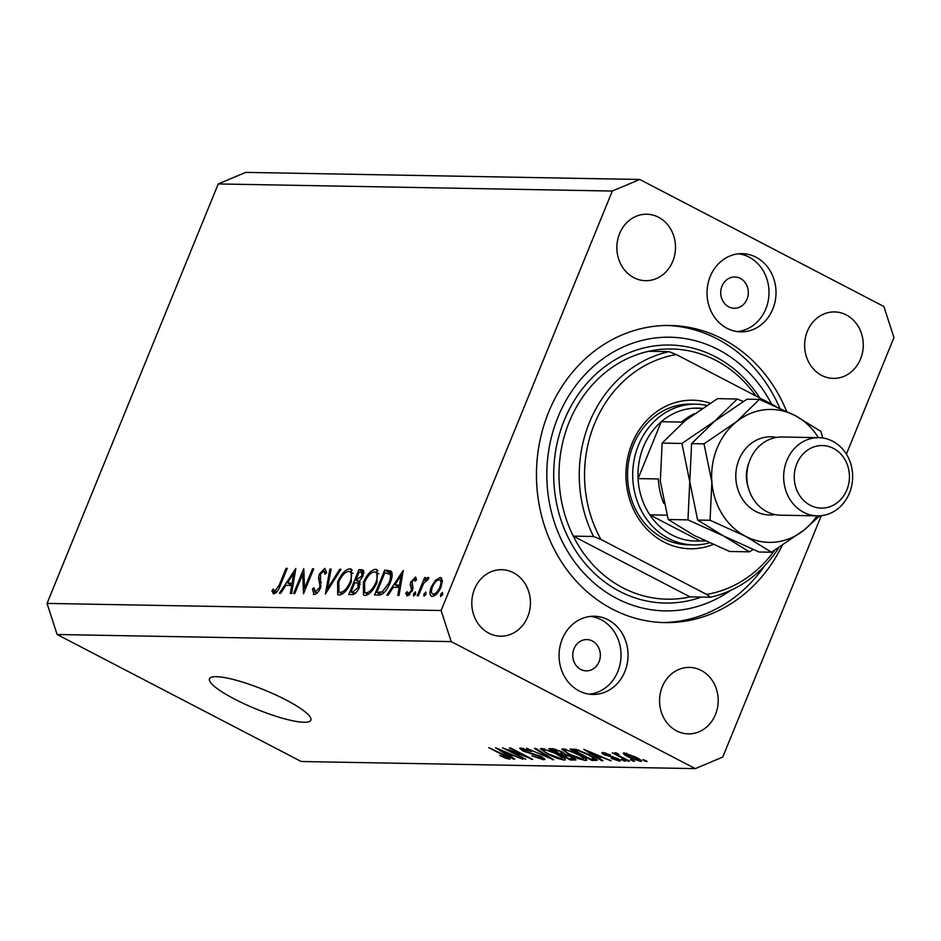 <?xml version="1.0" encoding="UTF-8"?>
<svg xmlns="http://www.w3.org/2000/svg" width="941" height="941" viewBox="0 0 941 941"><rect width="100%" height="100%" fill="white"/><g stroke="black" fill="none" stroke-linecap="round" stroke-linejoin="round"><path stroke-width="1.41" d="M216.383 676.673A54.743 10.363 -157.8 0 0 209.514 678.79A54.743 10.363 -157.8 0 0 244.954 704.162A54.743 10.363 -157.8 0 0 304.014 722.265A54.743 10.363 -157.8 0 0 310.883 720.159A54.743 10.363 -157.8 0 0 275.431 694.787A54.743 10.363 -157.8 0 0 216.383 676.673M740.32 278.407A15.644 13.797 91 0 0 734.803 276.995A15.644 13.797 91 0 0 721.077 289.169A15.644 13.797 91 0 0 728.722 306.848A15.644 13.797 91 0 0 734.239 308.272A15.644 13.797 91 0 0 747.966 296.086A15.644 13.797 91 0 0 740.32 278.407M592.348 640.997A15.644 13.797 91 0 0 586.831 639.586A15.644 13.797 91 0 0 573.104 651.76A15.644 13.797 91 0 0 580.75 669.439A15.644 13.797 91 0 0 586.267 670.862A15.644 13.797 91 0 0 599.993 658.676A15.644 13.797 91 0 0 592.348 640.997M579.044 690.894A39.099 34.488 -89 0 1 559.942 646.714A39.099 34.488 -89 0 1 594.253 616.249A39.099 34.488 -89 0 1 608.051 619.801A39.099 34.488 -89 0 1 627.153 663.981A39.099 34.488 -89 0 1 592.842 694.434A39.099 34.488 -89 0 1 579.044 690.894M590.748 616.39A39.099 34.488 -89 0 1 601.052 619.672A39.099 34.488 -89 0 1 620.507 661.911A39.099 34.488 -89 0 1 589.348 694.176M756.023 257.211A39.099 34.488 91 0 0 742.226 253.658A39.099 34.488 91 0 0 707.914 284.123A39.099 34.488 91 0 0 727.005 328.303A39.099 34.488 91 0 0 740.814 331.855A39.099 34.488 91 0 0 775.125 301.391A39.099 34.488 91 0 0 756.023 257.211M737.321 331.585A39.099 34.488 91 0 0 768.479 299.32A39.099 34.488 91 0 0 749.024 257.081A39.099 34.488 91 0 0 738.72 253.799M786.594 411.299A148.584 131.07 91 0 0 722.653 338.972A148.584 131.07 91 0 0 670.204 325.492A148.584 131.07 91 0 0 539.828 441.235A148.584 131.07 91 0 0 612.403 609.133A148.584 131.07 91 0 0 664.852 622.613A148.584 131.07 91 0 0 782.089 545.662M658.512 217.242A33.241 29.324 91 0 0 646.785 214.23A33.241 29.324 91 0 0 617.614 240.12A33.241 29.324 91 0 0 633.846 277.677A33.241 29.324 91 0 0 645.585 280.689A33.241 29.324 91 0 0 674.744 254.799A33.241 29.324 91 0 0 658.512 217.242M513.445 572.728A33.241 29.324 91 0 0 501.706 569.705A33.241 29.324 91 0 0 472.547 595.594A33.241 29.324 91 0 0 488.779 633.152A33.241 29.324 91 0 0 500.518 636.175A33.241 29.324 91 0 0 529.677 610.286A33.241 29.324 91 0 0 513.445 572.728M701.21 670.427A33.241 29.324 91 0 0 689.482 667.404A33.241 29.324 91 0 0 660.311 693.294A33.241 29.324 91 0 0 676.555 730.851A33.241 29.324 91 0 0 688.283 733.874A33.241 29.324 91 0 0 717.454 707.985A33.241 29.324 91 0 0 701.21 670.427M846.277 314.941A33.241 29.324 91 0 0 834.549 311.93A33.241 29.324 91 0 0 805.39 337.819A33.241 29.324 91 0 0 821.622 375.377A33.241 29.324 91 0 0 833.35 378.388A33.241 29.324 91 0 0 862.521 352.499A33.241 29.324 91 0 0 846.277 314.941M302.731 574.01L294.768 593.548L293.604 593.524L303.767 568.646L304.531 588.384L312.518 568.799L313.682 568.823L303.52 593.712L302.731 574.01L304.166 574.751M314.118 594.536L312.424 589.031L314.023 587.796L315.164 591.983L319.411 587.819L319.94 585.361L318.505 577.939L319.328 574.128L324.88 568.388L326.598 572.657L324.927 574.163L323.704 570.928L320.528 574.045L320.552 587.878C318.587 592.042 316.447 594.265 314.118 594.536L313.353 594.359M317.035 593.089L314.706 591.877L317.129 593.006M326.609 572.304L323.704 570.928M325.339 594.1L329.868 569.117L331.114 569.14L327.409 588.819L339.701 569.293L340.948 569.317L325.339 594.1M339.148 594.994L337.701 594.653L337.643 581.903C341.242 573.916 345.276 569.564 349.711 568.835L351.169 569.164L351.24 582.02C347.605 590.007 343.583 594.336 339.148 594.994M364.92 595.453L363.485 595.112L363.414 582.361C367.025 574.386 371.048 570.023 375.494 569.293L376.953 569.623L377.023 582.491C373.389 590.477 369.354 594.794 364.92 595.453M386.81 595.206L403.242 570.434L399.043 595.43L397.784 595.406L399.137 587.396L393.291 587.29L388.068 595.23L386.81 595.206M440.8 596.5L440.576 594.406L442.493 592.36L442.717 594.441L440.576 596.441M846.382 454.15L893.95 337.596L883.881 306.495L639.774 179.484L245.707 172.379L218.23 183.942L612.297 191.047L441.117 610.509L451.186 641.609L695.293 768.621L722.77 757.058L821.27 515.692M218.23 183.942L47.05 603.404L441.117 610.509M441.823 578.444L440.059 577.527L442.411 580.585L441.07 587.078C438.447 592.83 435.554 595.924 432.378 596.347C429.59 595.818 429.237 592.677 431.319 586.902L435.248 580.479L440.059 577.527L441.07 577.762M432.378 596.347L431.307 596.1M424.109 596.206L423.885 594.112L425.803 592.054L426.026 594.147L423.885 596.147M418.369 595.771L417.216 595.759L424.638 577.574L425.791 577.598L424.709 580.268L428.226 577.315L428.978 577.95L427.555 579.879L423.626 583.432L418.369 595.771M413.699 596.018L413.475 593.924L415.393 591.865L415.616 593.959L413.475 595.959M416.016 577.48L415.252 577.08L416.604 579.715L415.181 581.256L414.334 579.315L412.111 581.738L412.993 587.878L412.287 590.701L407.382 595.9L405.7 593.383L407.147 591.713L408.241 593.665L411.099 590.772L411.488 589.031L410.217 584.62L410.923 581.809L415.675 577.186M416.169 580.197L414.334 579.315M407.382 595.9L406.724 595.747M409.817 594.583L407.876 593.583L409.876 594.524M390.103 583.055C386.598 591.054 382.752 595.065 378.576 595.053L374.577 594.983L384.74 570.105L391.068 571.116C392.75 573.445 392.432 577.421 390.103 583.055M352.287 594.583L348.805 594.524L358.956 569.634L363.003 569.999L363.05 575.927L359.403 581.185L359.286 587.596C357.11 592.183 354.781 594.512 352.287 594.583M279.395 593.277L295.827 568.505L291.628 593.489L290.369 593.465L291.71 585.455L285.876 585.349L280.653 593.289L279.395 593.277M273.819 593.818L271.878 590.889L273.337 588.984L274.925 591.266L279.324 584.879L286.076 568.329L287.24 568.352L280.383 585.149C278.701 590.136 276.513 593.03 273.819 593.818L273.149 593.653M274.219 590.889L276.678 592.171M508.305 750.2L525.748 759.269L502.506 747.848L526.831 757.058L509.363 747.977L510.704 748.001L532.606 759.399L508.505 749.718M541.122 758.411L539.969 756.505L523.114 751.094L519.644 748.342L520.855 748.036L531.359 751.518L523.467 749.377L524.513 751.141L541.251 756.493L544.921 759.411L543.569 759.74L531.865 755.811L541.122 758.411L542.475 757.164M523.808 748.518L522.549 749.589L523.055 748.33M535.864 748.448L553.708 759.775L526.572 748.283L550.391 758.434L534.476 748.424L535.864 748.448M564.118 760.105L556.884 758.246L548.062 754.317L540.393 748.777L541.651 748.413L558.001 754.364L564.565 758.434L565.388 759.752L564.118 760.105L564.729 758.599M585.537 760.493L578.303 758.634L569.493 754.706L561.812 749.165L563.071 748.801L579.433 754.753L585.984 758.822L586.819 760.14L585.537 760.493L586.161 758.987M597.559 757.282L602.969 760.669L601.581 760.646L583.785 749.318L611.121 760.81L602.064 757.364L597.559 757.282L598.076 755.999M643.985 759.834L647.114 761.457L645.773 761.434L642.644 759.81L643.985 759.834M47.05 603.404L57.119 634.505L451.186 641.609M57.119 634.505L301.226 761.516L695.293 768.621M635.798 757.176C640.727 759.646 642.327 761.081 640.621 761.481L628.764 757.129C623.954 754.694 622.401 753.282 624.118 752.906L635.798 757.176M641.539 761.234L640.621 761.481L641.068 760.399M623.201 753.153L624.118 752.906M631.599 759.61L634.728 761.234L633.387 761.21L630.258 759.587L631.599 759.61M621.272 756.846L629.541 761.14L628.2 761.116L612.262 752.835L616.143 754.176L614.896 752.729L617.014 753.2L618.79 754.376L617.602 754.212L618.261 755.153L621.272 756.846M617.802 753.717L618.261 755.153M622.554 759.446L625.683 761.069L624.342 761.046L621.213 759.422L622.554 759.446M617.272 759.928L614.779 757.905L604.475 754.823C601.664 753.282 601.134 752.506 602.899 752.518L610.509 754.941L605.228 753.706L605.486 754.682L617.484 758.493C620.637 760.21 621.295 761.081 619.46 761.104L611.144 758.387L617.272 759.928L618.261 758.905M620.495 760.834L619.46 761.104L619.919 759.975M601.875 752.776L602.899 752.518M605.522 752.965L605.486 754.682M589.666 754.858L597.37 760.175L592.042 760.469L570.128 749.071L576.221 749.389L589.666 754.858M572.046 756.882L576.045 759.846L570.611 760.081L548.709 748.683L552.696 748.754L561.742 751.683L564.894 754.047L572.046 756.882M509.34 755.694L514.751 759.081L513.363 759.046L495.566 747.73L522.902 759.222L513.833 755.776L509.34 755.694L509.857 754.411M509.775 758.199L509.399 759.116L505.835 758.281L499.789 755.517L506.893 757.787L506.576 756.952L488.779 747.601L504.988 755.364C509.387 757.529 510.857 758.775 509.399 759.116L510.222 758.905M506.893 757.787L506.823 756.352M639.774 179.484L612.297 191.047M626.659 753.353L625.883 754.235L626.283 753.259M634.846 756.682L634.622 757.234L626.353 754.082C625.542 754.482 626.777 755.505 630.094 757.152L638.374 760.304L639.268 759.105M638.374 760.304C639.186 759.905 637.939 758.881 634.622 757.234M616.59 753.082L616.143 754.176M604.722 754.212L604.475 754.823M601.852 759.963L601.581 760.646M590.278 752.659L595.43 755.952L599.052 756.023L586.725 750.518L590.278 752.659M596.476 758.975L595.841 760.54M592.559 759.187L592.042 760.469M574.034 750.424L590.819 759.164L594.465 758.928L588.301 754.823L578.55 750.73L574.034 750.424L574.539 749.165M576.692 749.483L576.292 750.471M578.809 750.095L578.55 750.73M593.418 756.917L593.136 757.599M566 749.271L564.682 750.412L565.223 749.095M572.728 751.6L565.647 750.13C563.859 750.577 565.6 752.118 570.858 754.753L582.973 759.164L584.408 757.623M578.245 754.141L578.033 754.694L572.516 752.106M582.973 759.164C584.726 758.728 583.067 757.246 578.033 754.694M571.128 758.811L570.611 760.081M553.12 748.777L552.602 750.036L559.142 753.447L562.624 753.4L563.071 752.424M560.989 751.306L552.602 750.036M562.624 753.4L560.765 751.847M562.236 753.47L561.706 754.776L569.387 758.775L573.069 758.705L573.504 757.67L573.128 758.575M570.94 756.317L561.706 754.776M573.069 758.705L570.728 756.858M544.568 748.883L543.263 750.024L543.792 748.707M551.297 751.212L544.216 749.742C542.439 750.189 544.169 751.73 549.438 754.364L561.542 758.775L562.989 757.234M556.825 753.765L551.085 751.718M561.542 758.775C563.294 758.352 561.648 756.858 556.601 754.306M552.602 759.069L552.332 759.752M550.638 757.823L550.391 758.434M544.157 758.293L543.569 759.74M523.361 750.483L523.114 751.094M531.418 758.775L531.183 759.375M513.633 758.375L513.363 759.046M502.047 751.071L507.211 754.364L510.834 754.435L498.507 748.93L502.047 751.071M506.082 757.67L505.835 758.281M442.282 595.3L440.576 594.406M436.412 581.079L435.248 580.479M432.284 587.407L431.319 586.902M439.906 587.066C441.482 582.679 441.235 580.244 439.141 579.762C436.695 580.162 434.471 582.55 432.472 586.937C430.896 591.313 431.166 593.712 433.283 594.112C435.707 593.795 437.906 591.442 439.906 587.066L440.858 587.572M442.435 581.267L439.141 579.762M435.342 595.194L432.531 593.947L435.165 595.324M425.591 594.994L423.885 594.112M425.603 578.068L424.638 577.574M425.461 580.656L424.709 580.268M415.181 594.806L413.475 593.924M409.147 595.183L405.7 593.383M412.04 591.266L411.099 590.772M412.664 589.642L411.488 589.031M412.97 588.243L410.817 587.125M412.617 585.867L410.217 584.62M411.911 582.326L410.923 581.809M400.29 587.996L399.137 587.396M399.56 584.832L401.172 575.28L394.961 584.749L400.725 585.431M402.325 575.892L401.172 575.28M400.36 587.56L394.961 584.749M390.703 574.081L390.997 573.363L384.74 570.105M390.997 573.363L392.079 573.375M392.162 574.88L384.857 572.681L376.776 592.454L382.199 591.913L388.951 583.02C390.868 578.315 391.021 575.127 389.433 573.457L392.162 574.845M381.046 594.677L376.776 592.454M389.915 583.526L388.951 583.02M383.928 592.818L382.199 591.913M364.39 582.867L363.414 582.361M378.047 570.622L375.494 569.293M375.859 582.467C378.153 575.974 377.706 572.434 374.506 571.846C370.872 572.375 367.566 575.88 364.579 582.373L364.732 592.618L365.92 592.901C369.542 592.477 372.859 589.007 375.859 582.467L376.823 582.961M378.894 573.81L374.506 571.846M368.449 594.218L365.92 592.901M363.932 572.234L358.956 569.634M360.638 572.246L359.074 572.21L355.816 580.185L361.873 575.951L361.709 572.469L360.638 572.246M362.826 576.445L361.873 575.951M359.944 581.95L356.592 580.197M360.132 582.432L355.816 580.185M355.545 582.75L354.781 582.738L351.005 591.995L352.652 592.018L358.133 587.572L357.839 583.091L355.545 582.75M360.203 584.326L357.839 583.091M359.086 588.066L358.133 587.572M355.263 593.383L352.652 592.018M354.604 593.865L351.005 591.995M338.607 582.397L337.643 581.903M352.263 570.152L349.711 568.835M350.087 581.997C352.381 575.504 351.922 571.963 348.735 571.387C345.1 571.905 341.783 575.41 338.795 581.914L338.948 592.16L340.136 592.442C343.759 592.018 347.076 588.537 350.087 581.997L351.04 582.491M353.122 573.351L348.735 571.387M342.665 593.759L340.136 592.442M331.009 569.705L329.868 569.117M328.35 589.313L327.409 588.819M340.654 569.787L339.701 569.293M313.929 589.819L312.424 589.031M320.363 588.313L319.411 587.819M321.152 585.996L319.94 585.361M320.54 578.997L318.505 577.939M320.316 574.645L319.328 574.128M305.484 588.89L304.531 588.384M313.482 569.305L312.518 568.799M292.874 586.067L291.71 585.455M292.145 582.891L293.757 573.351L287.546 582.808L293.31 583.502M294.909 573.951L293.757 573.351M292.945 585.631L287.546 582.808M287.04 568.823L286.076 568.329M275.866 592.959L271.878 590.889M713.113 544.498A74.292 65.541 -89 0 1 663.911 542.028A74.292 65.541 -89 0 1 630.164 448.528A74.292 65.541 -89 0 1 710.126 403.171M696.058 404.171L690.894 404.077A70.387 62.082 91 0 0 629.141 458.902A70.387 62.082 91 0 0 663.511 538.44A70.387 62.082 91 0 0 688.365 544.815L693.517 544.91A70.387 62.082 -89 0 1 668.675 538.523A70.387 62.082 -89 0 1 634.293 458.996A70.387 62.082 -89 0 1 696.058 404.171A70.387 62.082 -89 0 1 706.632 405.395M755.905 395.961A125.129 110.379 91 0 0 715.795 360.332A125.129 110.379 91 0 0 671.627 348.982A125.129 110.379 91 0 0 648.714 351.287L668.969 351.652A125.129 110.379 -89 0 0 593.536 536.499L573.281 536.135A125.129 110.379 91 0 0 622.954 587.843A125.129 110.379 91 0 0 667.122 599.182A125.129 110.379 91 0 0 690.035 596.888L573.281 536.135A125.129 110.379 91 0 1 648.714 351.287M771.585 404.112A136.857 120.719 91 0 0 718.301 349.629A136.857 120.719 91 0 0 558.001 417.063A136.857 120.719 91 0 0 616.755 598.464A136.857 120.719 91 0 0 730.592 590.419M667.451 325.468A148.584 131.07 -89 0 1 717.136 338.866A148.584 131.07 -89 0 1 779.783 408.123M764.621 565.87A148.584 131.07 -89 0 1 662.088 622.53M778.783 547.756A125.129 110.379 -89 0 1 710.29 597.253L690.035 596.888M710.29 597.253L706.585 594.394A121.213 106.921 91 0 0 774.537 550.391M776.16 406.5L676.356 354.569A121.213 106.921 91 0 0 600.923 539.416L593.536 536.499M706.585 594.394L600.923 539.416M676.356 354.569L668.969 351.652M702.08 408.37A66.47 58.636 91 0 0 693.352 408.229A66.47 58.636 91 0 0 661.288 421.709L638.08 478.593A66.47 58.636 91 0 0 649.831 514.868A66.47 58.636 91 0 0 671.968 535.006A66.47 58.636 91 0 0 699.904 540.922L705.479 541.028M709.443 542.851A70.387 62.082 -89 0 1 693.517 544.91M666.875 515.174L649.831 514.868L699.904 540.922M694.387 413.675A66.47 58.636 -89 0 0 681.543 422.074L661.288 421.709A66.47 58.636 91 0 0 638.08 478.593L658.335 478.957A66.47 58.636 -89 0 0 663.781 503.423M693.352 408.229L702.057 408.382M818.87 437.671L782.042 437A39.099 34.488 91 0 0 747.719 467.465A39.099 34.488 91 0 0 766.821 511.645A39.099 34.488 91 0 0 780.63 515.197L817.458 515.856A39.099 34.488 -89 0 1 803.649 512.316A39.099 34.488 -89 0 1 784.547 468.124A39.099 34.488 -89 0 1 818.87 437.671A39.099 34.488 -89 0 1 832.667 441.211A39.099 34.488 -89 0 1 851.77 485.403A39.099 34.488 -89 0 1 817.458 515.856M810.236 505.27A31.276 27.595 91 0 0 846.876 489.861A31.276 27.595 91 0 0 833.444 448.387A31.276 27.595 91 0 0 796.804 463.807A31.276 27.595 91 0 0 810.236 505.27M743.237 401.442L737.285 399.008L714.442 421.309L681.907 443.458L689.777 481.745L687.965 519.867L723.523 535.935L749.401 551.826L753.141 549.556M749.401 551.826L729.616 551.473L694.058 535.405L668.192 519.514L660.323 481.216L662.135 443.093L684.977 420.78L717.513 398.643L737.285 399.008M681.907 443.458L662.135 443.093M687.965 519.867L668.192 519.514M818.399 437.659A66.47 58.636 91 0 0 794.945 415.475A66.47 58.636 91 0 0 736.544 421.709L704.009 443.846L711.878 482.145L710.067 520.267L745.625 536.335L771.491 552.226L759.081 552.002L723.523 535.935L697.646 520.044L689.777 481.745L691.6 443.623L714.442 421.309L746.978 399.172L759.387 399.396L736.544 421.709A66.47 58.636 91 0 0 711.878 482.145A66.47 58.636 91 0 0 745.625 536.335A66.47 58.636 91 0 0 804.026 530.089A66.47 58.636 91 0 0 816.988 515.856M771.491 552.226L804.026 530.089L819.693 515.821M822.799 438L820.823 431.366L794.945 415.475L759.387 399.396M704.009 443.846L691.6 443.623M710.067 520.267L697.646 520.044M612.979 756.599L612.638 757.434M575.151 758.74L574.575 760.152M555.19 749.107L554.79 750.083M564.671 753.623L564.177 754.823M547.768 755.999L547.497 756.646M532.935 753.506L532.606 754.294M391.879 572.516L387.339 570.152M381.834 594.347L378.258 592.477M363.744 570.869L361.473 569.681M321.387 582.467L319.234 581.362M280.289 585.384L279.324 584.879M701.327 597.088A129.035 113.826 -89 0 1 619.66 591.36A129.035 113.826 -89 0 1 564.259 420.321A129.035 113.826 -89 0 1 715.407 356.745A129.035 113.826 -89 0 1 759.775 397.972M775.113 514.586A39.099 34.488 -89 0 1 755.776 511.445A39.099 34.488 -89 0 1 737.415 464.231A39.099 34.488 -89 0 1 776.501 437.412M748.801 463.254A31.276 27.595 91 0 0 748.366 487.767M617.32 754.306L617.614 753.588M604.498 753.859L604.922 752.812M594.465 758.928L594.9 757.846M507.281 757.681L507.634 756.799M364.732 592.618L368.154 594.406M361.709 572.469L363.779 573.551M338.948 592.16L342.383 593.947M274.549 591.171L276.607 592.242"/></g></svg>
